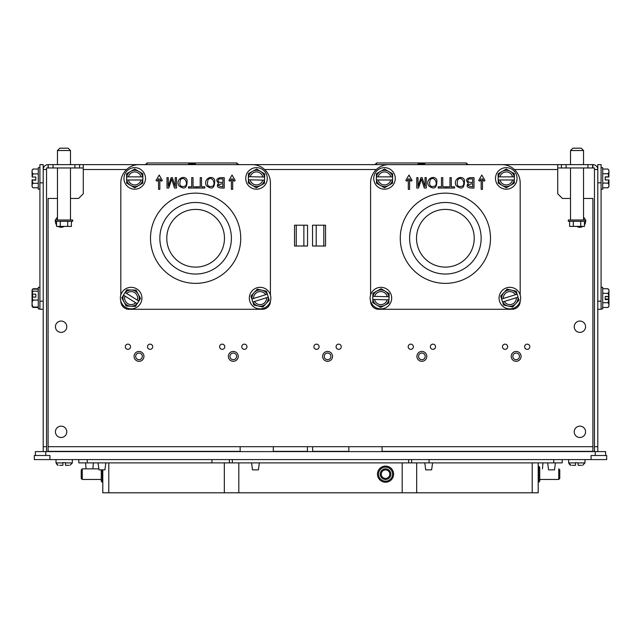 <?xml version="1.0" encoding="UTF-8"?>
<svg xmlns="http://www.w3.org/2000/svg" width="641" height="641" viewBox="0 0 641 641"><rect width="100%" height="100%" fill="white"/><g stroke="black" fill="none" stroke-linecap="round" stroke-linejoin="round"><path stroke-width="0.96" d="M411.602 459.589L411.602 462.89L407.876 462.89M211.931 459.589L211.931 462.89L229.398 462.89L229.398 459.589M229.398 462.89L233.124 462.89M535.66 462.89L536.205 462.89M102.296 469.861L102.296 482.224L102.792 482.224L102.792 469.861L102.792 492.809L538.208 492.809L538.208 462.89M411.37 462.89L412.083 462.89M562.197 459.589L562.197 462.89L553.736 462.89L553.736 459.589M232.346 459.589L232.346 462.89L408.654 462.89L408.654 459.589M211.931 462.89L78.803 462.89L78.803 459.589M553.736 462.89L411.602 462.89M68.827 465.31L65.47 465.31L68.827 465.31M59.645 465.31L62.89 465.31L62.89 462.634L65.47 462.634L65.47 465.31M581.467 465.31L578.11 465.31L578.11 462.914L584.985 462.914L582.597 465.31L584.985 462.914L584.985 459.589M572.173 465.31L575.53 465.31L575.53 462.634L578.11 462.914M102.792 482.224L102.792 492.809M538.704 466.087L538.704 482.224L539.746 481.183L539.746 467.129L538.208 466.087L538.208 492.809M240.159 446.705L48.099 446.705L48.099 451.344L240.159 451.344L240.159 446.705L273.306 446.705L273.306 451.344L307.44 451.344L307.44 446.705L592.901 446.705L592.901 451.344L382.06 451.344L382.06 446.705M83.274 167.966L79.58 167.966L79.58 164.633L592.901 164.633A4.888 4.888 0 0 1 597.789 169.52L597.789 451.601M43.211 451.601L43.211 169.52A4.888 4.888 0 0 1 48.099 164.633L48.363 167.966L46.545 167.966L46.545 451.601M592.637 164.633L592.637 167.966L594.455 167.966L594.455 451.601M561.42 164.633L561.42 167.966L557.726 167.966M312.64 446.705L312.64 451.344L348.856 451.344L348.856 446.705M605.649 455.503L605.649 451.601L35.351 451.601L35.351 455.503L49.926 455.503L49.926 459.589L606.69 459.589L606.69 455.503L591.074 455.503L591.074 459.589M424.558 162.966L418.333 162.966M418.06 164.633L418.068 162.966L376.483 162.966L376.483 164.633L374.536 164.633L376.067 163.615A3.59 3.59 0 0 1 376.483 163.367M418.068 162.966L424.823 162.966L424.831 164.633M466.408 164.633L466.408 162.966L424.823 162.966M466.408 163.367A3.59 3.59 0 0 1 466.824 163.615L468.355 164.633M424.31 162.966L424.823 163.367M418.068 163.367L418.581 162.966M592.901 167.966L592.901 164.633M587.957 164.633L587.957 167.966L592.637 167.966M566.099 164.633L566.099 167.966L587.957 167.966M561.42 167.966L566.099 167.966M48.363 164.633L74.901 164.633L74.901 167.966L79.58 167.966M74.901 164.633L79.58 164.633M53.043 164.633L53.043 167.966L74.901 167.966M48.363 167.966L53.043 167.966M48.099 164.633L48.099 167.966M466.432 164.633L557.726 164.633L557.726 193.774L562.405 198.454L570.522 198.454M83.274 164.633L95.429 164.633L83.274 164.633L83.274 169.52L126.614 169.52M48.099 446.705L48.099 198.454L57.466 198.454M70.478 198.454L78.595 198.454L83.274 193.774L83.274 169.52M583.534 198.454L592.901 198.454L592.901 446.705M594.455 169.52L597.789 169.52L597.789 164.633L601.09 164.633L601.09 182.845L597.789 182.845M46.545 446.705L43.211 446.705M43.211 309.291L39.91 309.291L39.91 164.633L43.211 164.633L43.211 169.52L46.545 169.52M95.429 164.633L146.989 164.633M236.962 164.633L299.611 164.633M320.42 164.633L376.459 164.633M508.994 164.633L488.178 164.633M307.544 164.633L294.531 164.633M131.854 164.633L111.037 164.633M312.536 164.633L325.548 164.633M307.544 225.199L307.544 246.016L294.531 246.016L294.531 225.199L307.544 225.199M312.536 246.016L312.536 225.199L325.548 225.199L325.548 246.016L312.536 246.016M524.626 346.749A2.604 2.604 0 0 1 528.529 344.497A2.604 2.604 0 0 1 528.529 349A2.604 2.604 0 0 1 524.626 346.749M507.664 346.749A2.604 2.604 0 0 0 503.762 344.497A2.604 2.604 0 0 0 503.762 349A2.604 2.604 0 0 0 507.664 346.749M430.343 346.749A2.604 2.604 0 0 1 434.245 344.497A2.604 2.604 0 0 1 434.245 349A2.604 2.604 0 0 1 430.343 346.749M336.06 346.749A2.604 2.604 0 0 1 339.962 344.497A2.604 2.604 0 0 1 339.962 349A2.604 2.604 0 0 1 336.06 346.749M241.769 346.749A2.604 2.604 0 0 1 245.671 344.497A2.604 2.604 0 0 1 245.671 349A2.604 2.604 0 0 1 241.769 346.749M147.486 346.749A2.604 2.604 0 0 1 151.388 344.497A2.604 2.604 0 0 1 151.388 349A2.604 2.604 0 0 1 147.486 346.749M413.381 346.749A2.604 2.604 0 0 0 409.479 344.497A2.604 2.604 0 0 0 409.479 349A2.604 2.604 0 0 0 413.381 346.749M319.098 346.749A2.604 2.604 0 0 0 315.196 344.497A2.604 2.604 0 0 0 315.196 349A2.604 2.604 0 0 0 319.098 346.749M224.807 346.749A2.604 2.604 0 0 0 220.905 344.497A2.604 2.604 0 0 0 220.905 349A2.604 2.604 0 0 0 224.807 346.749M130.524 346.749A2.604 2.604 0 0 0 126.622 344.497A2.604 2.604 0 0 0 126.622 349A2.604 2.604 0 0 0 130.524 346.749M188.59 164.633L188.598 162.966L147.013 162.966L147.013 164.633M145.066 164.633L146.597 163.615A3.59 3.59 0 0 1 147.013 163.367M188.598 162.966L194.84 162.966M188.598 163.367L189.111 162.966M236.938 164.633L236.938 162.966L195.353 162.966M195.361 164.633L195.361 163.367M236.938 163.367A3.59 3.59 0 0 1 237.354 163.615L238.885 164.633M194.527 162.966L188.863 162.966M585.562 431.826A5.673 5.673 0 0 1 577.052 436.737A5.673 5.673 0 0 1 577.052 426.914A5.673 5.673 0 0 1 585.562 431.826M585.562 326.718A5.673 5.673 0 0 1 577.052 331.629A5.673 5.673 0 0 1 577.052 321.806A5.673 5.673 0 0 1 585.562 326.718M585.553 221.297A5.673 5.673 0 0 1 584.448 224.983M582.477 226.658A5.673 5.673 0 0 1 577.301 226.658M583.534 217.259A5.673 5.673 0 0 1 585.329 219.999M66.784 431.826A5.673 5.673 0 0 1 58.275 436.737A5.673 5.673 0 0 1 58.275 426.914A5.673 5.673 0 0 1 66.784 431.826M66.784 326.718A5.673 5.673 0 0 1 58.275 331.629A5.673 5.673 0 0 1 58.275 321.806A5.673 5.673 0 0 1 66.784 326.718M63.699 226.658A5.673 5.673 0 0 1 58.523 226.658M56.552 224.983A5.673 5.673 0 0 1 55.447 221.297M55.671 219.999A5.673 5.673 0 0 1 57.466 217.259M520.18 301.158L520.18 301.166A8.117 8.117 0 0 1 512.063 309.291L378.703 309.291A8.117 8.117 0 0 1 370.586 301.166L370.586 301.158M370.586 295.044L370.586 182.845A18.212 18.212 0 0 1 388.791 164.633L501.967 164.633A18.212 18.212 0 0 1 520.18 182.845L520.18 295.044M481.808 175.041L484.973 180.522L483.843 181.171L482.457 178.767L482.457 189.351L481.159 189.351L481.159 178.767L479.764 181.171L478.643 180.522L481.808 175.041M462.69 186.042C465.911 182.981 461.328 175.546 457.85 179.736C456.216 185.497 457.826 187.597 462.69 186.042M456.112 185.626C452.714 178.839 462.249 174.368 464.493 180.113C464.581 188.262 461.792 190.097 456.112 185.626M441.465 186.819L441.465 177.637L442.787 177.637L442.787 186.819L446.072 186.819L446.072 188.045L438.172 188.045L438.172 186.819L441.465 186.819M435.103 186.042C438.324 182.981 433.733 175.546 430.255 179.736C428.621 185.497 430.239 187.597 435.103 186.042M428.517 185.626C425.119 178.839 434.654 174.368 436.898 180.113C436.994 188.262 434.197 190.097 428.517 185.626M472.681 186.819L472.681 183.671C466.584 184.736 466.584 185.778 472.681 186.819M472.681 182.445L472.681 178.871L469.3 178.919A91.943 11.129 -140.4 0 0 468.539 179.208C466.832 181.491 468.218 182.573 472.681 182.445M468.347 183.182C465.446 180.393 466.063 178.543 470.198 177.637L474.003 177.637L474.003 188.045C467.537 188.302 465.654 186.675 468.347 183.182M425.007 186.499L425.007 177.637L426.273 177.637L426.273 188.045L424.294 188.045L421.457 179.143L418.541 188.045L416.762 188.045L416.762 177.637L418.036 177.637L418.036 186.355L420.929 177.637L422.123 177.637L425.007 186.499M449.974 186.819L449.974 177.637L451.288 177.637L451.288 186.819L454.573 186.819L454.573 188.045L446.673 188.045L446.673 186.819L449.974 186.819M409.607 178.767L410.993 181.171L412.123 180.522L408.958 175.041L405.793 180.522L406.923 181.171L408.309 178.767L408.309 189.351L409.607 189.351L409.607 178.767M445.383 267.113A28.853 28.853 0 0 0 470.366 223.837A28.853 28.853 0 0 0 420.392 223.837A28.853 28.853 0 0 0 445.383 267.113M445.383 274.036A35.776 35.776 0 0 0 476.359 220.376A35.776 35.776 0 0 0 414.398 220.376A35.776 35.776 0 0 0 445.383 274.036M445.383 283.37A45.11 45.11 0 0 0 484.452 215.705A45.11 45.11 0 0 0 406.314 215.705A45.11 45.11 0 0 0 445.383 283.37M506.254 167.654A10.769 10.769 0 0 1 515.596 183.799A10.769 10.769 0 0 1 496.935 183.815A10.769 10.769 0 0 1 506.254 167.654M510.316 171.387L514.378 173.727L514.378 179.977L512.568 179.977A6.49 6.49 0 0 1 499.956 179.985L498.145 179.993L498.137 173.743L506.254 169.048L510.316 171.387A8.117 8.117 0 0 0 498.297 176.868L499.956 176.868A6.49 6.49 0 0 1 512.56 176.852L514.226 176.852A8.117 8.117 0 0 0 510.316 171.387M498.145 183.118L498.297 179.985A8.117 8.117 0 0 0 502.207 185.457L498.145 183.118M506.27 187.797L502.207 185.457A8.117 8.117 0 0 0 510.324 185.449L506.27 187.797M514.378 183.102L510.324 185.449A8.117 8.117 0 0 0 514.226 179.977L514.378 183.102M499.956 176.868L512.56 176.852M512.568 179.977L499.956 179.985M384.504 167.654A10.769 10.769 0 0 1 393.83 183.807A10.769 10.769 0 0 1 375.177 183.807A10.769 10.769 0 0 1 384.504 167.654M388.558 171.395L392.621 173.735L392.621 179.985L390.802 179.985A6.49 6.49 0 0 1 378.198 179.985L376.387 179.985L376.387 173.735L384.504 169.048L388.558 171.395A8.117 8.117 0 0 0 376.539 176.86L378.198 176.86A6.49 6.49 0 0 1 390.802 176.86L392.468 176.86A8.117 8.117 0 0 0 388.558 171.395M376.387 183.11L376.539 179.985A8.117 8.117 0 0 0 380.442 185.449L376.387 183.11M384.504 187.797L380.442 185.449A8.117 8.117 0 0 0 388.558 185.449L384.504 187.797M392.621 183.11L388.558 185.449A8.117 8.117 0 0 0 392.468 179.985L392.621 183.11M378.198 176.86L390.802 176.86M390.802 179.985L378.198 179.985M506.63 287.825A10.769 10.769 0 0 1 520.364 300.445A10.769 10.769 0 0 1 502.56 306.029A10.769 10.769 0 0 1 506.63 287.825M511.622 290.181L516.197 291.198L518.064 297.16L516.334 297.704A6.49 6.49 0 0 1 504.307 301.47L502.576 302.015L500.701 296.054L507.047 289.155L511.622 290.181A8.117 8.117 0 0 0 501.783 298.994L503.369 298.498A6.49 6.49 0 0 1 515.396 294.724L516.983 294.227A8.117 8.117 0 0 0 511.622 290.181M503.505 304.996L502.72 301.975A8.117 8.117 0 0 0 508.081 306.021L503.505 304.996M512.656 307.047L508.081 306.021A8.117 8.117 0 0 0 515.829 303.594L512.656 307.047M519.002 300.14L515.829 303.594A8.117 8.117 0 0 0 517.92 297.208L519.002 300.14M503.369 298.498L515.396 294.724M516.334 297.704L504.307 301.47M381.171 287.328A10.769 10.769 0 0 1 390.105 303.706A10.769 10.769 0 0 1 371.46 303.257A10.769 10.769 0 0 1 381.171 287.328M385.137 291.166L389.143 293.61L388.991 299.86L387.172 299.812A6.49 6.49 0 0 1 374.568 299.507L372.758 299.467L372.91 293.217L381.139 288.73L385.137 291.166A8.117 8.117 0 0 0 372.982 296.342L374.648 296.382A6.49 6.49 0 0 1 387.252 296.695L388.911 296.735A8.117 8.117 0 0 0 385.137 291.166M372.685 302.584L372.91 299.467A8.117 8.117 0 0 0 376.684 305.028L372.685 302.584M380.682 307.472L376.684 305.028A8.117 8.117 0 0 0 384.8 305.228L380.682 307.472M388.911 302.985L384.8 305.228A8.117 8.117 0 0 0 388.839 299.852L388.911 302.985M374.648 296.382L387.252 296.695M387.172 299.812L374.568 299.507M597.789 309.291L601.09 309.291L601.09 182.845M602.708 183.11L607.948 183.11A11.482 11.482 0 0 0 608.846 179.985L605.2 179.985L605.2 177.004L608.846 177.004A11.482 11.474 180 0 0 608.822 176.86A11.482 11.482 0 0 0 607.948 173.735A11.482 5.737 -0 0 0 608.95 171.395A11.482 5.737 -0 0 0 607.948 169.048L602.708 169.048M608.95 171.323L608.846 177.004M608.95 185.521L608.95 185.449A11.482 5.737 180 0 0 607.948 183.11M605.2 179.841L608.325 179.985M608.95 179.873L608.95 186.539A14.062 14.062 0 0 1 607.948 187.797A11.482 5.737 180 0 0 608.95 185.449M601.09 189.191L602.708 189.191L602.708 167.654L601.09 167.654M602.708 173.735L607.948 173.735M605.2 179.985L605.2 176.86L608.846 176.86M602.708 187.797L607.948 187.797M602.708 302.696L607.948 302.696A11.482 11.482 -0 0 0 608.846 299.571L605.2 299.571L605.2 299.051L608.846 299.051A11.482 10.945 180 0 0 608.189 296.631M608.325 299.571L608.325 299.051L608.325 299.571M608.95 298.506L608.846 299.571M602.708 293.322L607.948 293.322A11.482 5.633 -0 0 0 608.95 291.022L608.95 299.01A13.974 4.207 -0 0 1 608.846 299.051M607.948 293.322A11.482 11.482 -0 0 1 608.846 296.446L605.2 296.446L605.2 299.051M601.09 308.874L602.708 308.874L602.708 287.328L601.09 287.328M602.708 288.73L607.948 288.73A11.482 5.633 -0 0 1 608.005 288.787A11.482 5.633 -0 0 1 608.95 291.022L608.95 289.98A14.062 14.062 0 0 0 608.005 288.787M608.325 296.607L605.2 296.631M608.846 296.446L608.325 296.471M602.708 307.472L607.948 307.472A11.482 5.849 180 0 0 608.95 305.084A11.482 5.849 180 0 0 607.948 302.696M608.95 305.172L608.95 299.571M608.95 306.214A14.062 14.062 0 0 1 608.005 307.416A11.482 5.633 180 0 1 607.948 307.472M608.95 291.118L608.95 289.98M270.414 301.158L270.414 301.166A8.117 8.117 0 0 1 262.297 309.291L128.937 309.291A8.117 8.117 0 0 1 120.82 301.166L120.82 301.158M120.82 295.044L120.82 182.845A18.212 18.212 0 0 1 139.033 164.633L252.209 164.633A18.212 18.212 0 0 1 270.414 182.845L270.414 295.044M232.042 175.041L235.207 180.522L234.077 181.171L232.691 178.767L232.691 189.351L231.393 189.351L231.393 178.767L230.007 181.171L228.877 180.522L232.042 175.041M212.932 186.042C216.153 182.981 211.562 175.546 208.085 179.736C206.45 185.497 208.069 187.597 212.932 186.042M206.346 185.626C202.949 178.839 212.483 174.368 214.727 180.113C214.823 188.262 212.027 190.097 206.346 185.626M191.707 186.819L191.707 177.637L193.021 177.637L193.021 186.819L196.306 186.819L196.306 188.045L188.406 188.045L188.406 186.819L191.707 186.819M185.337 186.042C188.558 182.981 183.967 175.546 180.498 179.736C178.863 185.497 180.474 187.597 185.337 186.042M178.759 185.626C175.362 178.839 184.888 174.368 187.132 180.113C187.228 188.262 184.44 190.097 178.759 185.626M222.916 186.819L222.916 183.671C216.826 184.736 216.826 185.778 222.916 186.819M222.916 182.445L222.916 178.871L219.534 178.919A91.943 11.129 -140.4 0 0 218.781 179.208C217.075 181.491 218.453 182.573 222.916 182.445M218.589 183.182C215.688 180.393 216.305 178.543 220.432 177.637L224.238 177.637L224.238 188.045C217.772 188.302 215.889 186.675 218.589 183.182M175.241 186.499L175.241 177.637L176.515 177.637L176.515 188.045L174.528 188.045L171.692 179.143L168.775 188.045L166.997 188.045L166.997 177.637L168.271 177.637L168.271 186.355L171.171 177.637L172.357 177.637L175.241 186.499M200.208 186.819L200.208 177.637L201.53 177.637L201.53 186.819L204.816 186.819L204.816 188.045L196.915 188.045L196.915 186.819L200.208 186.819M159.841 178.767L161.236 181.171L162.357 180.522L159.192 175.041L156.027 180.522L157.157 181.171L158.543 178.767L158.543 189.351L159.841 189.351L159.841 178.767M195.617 267.113A28.853 28.853 0 0 0 220.608 223.837A28.853 28.853 0 0 0 170.634 223.837A28.853 28.853 0 0 0 195.617 267.113M195.617 274.036A35.776 35.776 0 0 0 226.602 220.376A35.776 35.776 0 0 0 164.641 220.376A35.776 35.776 0 0 0 195.617 274.036M195.617 283.37A45.11 45.11 0 0 0 234.686 215.705A45.11 45.11 0 0 0 156.548 215.705A45.11 45.11 0 0 0 195.617 283.37M256.729 167.654A10.769 10.769 0 0 1 265.711 184.007A10.769 10.769 0 0 1 247.057 183.606A10.769 10.769 0 0 1 256.729 167.654M260.711 171.484L264.717 173.911L264.581 180.161L262.77 180.121A6.49 6.49 0 0 1 250.166 179.849L248.347 179.809L248.484 173.559L256.704 169.048L260.711 171.484A8.117 8.117 0 0 0 248.572 176.692L250.23 176.724A6.49 6.49 0 0 1 262.834 176.996L264.493 177.036A8.117 8.117 0 0 0 260.711 171.484M248.283 182.933L248.5 179.809A8.117 8.117 0 0 0 252.29 185.361L248.283 182.933M256.296 187.789L252.29 185.361A8.117 8.117 0 0 0 260.406 185.537L256.296 187.789M264.509 183.286L260.406 185.537A8.117 8.117 0 0 0 264.429 180.153L264.509 183.286M250.23 176.724L262.834 176.996M262.77 180.121L250.166 179.849M134.738 167.654A10.769 10.769 0 0 1 144.065 183.807A10.769 10.769 0 0 1 125.412 183.807A10.769 10.769 0 0 1 134.738 167.654M138.801 171.395L142.855 173.735L142.855 179.985L141.044 179.985A6.49 6.49 0 0 1 128.432 179.985L126.622 179.985L126.622 173.735L134.738 169.048L138.801 171.395A8.117 8.117 0 0 0 126.774 176.86L128.432 176.86A6.49 6.49 0 0 1 141.044 176.86L142.703 176.86A8.117 8.117 0 0 0 138.801 171.395M126.622 183.11L126.774 179.985A8.117 8.117 0 0 0 130.684 185.449L126.622 183.11M134.738 187.797L130.684 185.449A8.117 8.117 0 0 0 138.801 185.449L134.738 187.797M142.855 183.11L138.801 185.449A8.117 8.117 0 0 0 142.703 179.985L142.855 183.11M128.432 176.86L141.044 176.86M141.044 179.985L128.432 179.985M256.857 287.825A10.769 10.769 0 0 1 270.606 300.437A10.769 10.769 0 0 1 252.81 306.037A10.769 10.769 0 0 1 256.857 287.825M261.849 290.173L266.424 291.19L268.299 297.152L266.568 297.696A6.49 6.49 0 0 1 254.541 301.478L252.81 302.023L250.935 296.062L257.273 289.155L261.849 290.173A8.117 8.117 0 0 0 252.025 299.002L253.604 298.506A6.49 6.49 0 0 1 265.63 294.716L267.217 294.219A8.117 8.117 0 0 0 261.849 290.173M253.756 305.004L252.955 301.983A8.117 8.117 0 0 0 258.323 306.021L253.756 305.004M262.898 307.039L258.323 306.021A8.117 8.117 0 0 0 266.071 303.586L262.898 307.039M269.236 300.132L266.071 303.586A8.117 8.117 0 0 0 268.154 297.2L269.236 300.132M253.604 298.506L265.63 294.716M266.568 297.696L254.541 301.478M136.837 288.955A10.769 10.769 0 0 1 136.221 307.6A10.769 10.769 0 0 1 120.38 297.745A10.769 10.769 0 0 1 136.837 288.955M138.312 294.275L140.515 298.41L137.214 303.714L135.676 302.752A6.49 6.49 0 0 1 124.971 296.094L123.433 295.132L126.734 289.828L136.1 290.141L138.312 294.275A8.117 8.117 0 0 0 125.211 292.568L126.622 293.442A6.49 6.49 0 0 1 137.326 300.108L138.736 300.982A8.117 8.117 0 0 0 138.312 294.275M121.782 297.793L123.561 295.213A8.117 8.117 0 0 0 123.985 301.927L121.782 297.793M126.197 306.053L123.985 301.927A8.117 8.117 0 0 0 130.884 306.214L126.197 306.053M135.563 306.366L130.884 306.214A8.117 8.117 0 0 0 137.086 303.634L135.563 306.366M126.622 293.442L137.326 300.108M135.676 302.752L124.971 296.094M39.91 164.633L43.211 164.633M39.91 167.654L38.292 167.654L38.292 189.191L39.91 189.191M32.995 169.104A11.482 5.737 0 0 1 33.052 169.048A14.062 14.062 0 0 0 32.947 169.16A11.482 5.521 0 0 1 33.052 169.048L38.292 169.048L33.052 169.048A11.482 5.953 0 0 0 32.05 171.484A11.482 5.953 0 0 0 33.052 173.911A11.482 11.474 180 0 0 32.154 177.036L35.8 177.036L35.8 180.161L32.675 180.121M38.292 173.911L33.052 173.911M32.05 180.121L35.8 179.809L35.8 177.036M38.292 187.789L33.052 187.789A11.482 5.521 180 0 1 32.947 187.685A14.062 14.062 0 0 0 33.052 187.797L38.292 187.797M38.292 183.286L33.052 183.286A11.482 5.521 180 0 0 32.05 185.537A11.482 5.521 180 0 0 32.947 187.685A14.062 14.062 0 0 1 32.05 186.539L32.05 180.153M32.154 177.036L32.05 171.307M32.675 179.849L32.05 179.849M32.154 180.161A11.482 11.474 180 0 0 33.052 183.286M32.05 171.395L32.05 170.306A14.062 14.062 0 0 1 32.947 169.16M32.05 185.449L32.05 186.539M39.91 287.328L38.292 287.328L38.292 308.874L39.91 308.874M38.292 289.171L33.052 289.171A11.482 2.444 0 0 0 32.186 289.788A11.482 2.444 0 0 0 32.05 290.165A11.482 2.444 0 0 0 33.052 291.166A11.482 10.937 0 0 0 32.154 294.147L35.8 294.147L35.8 297.12L32.154 297.12A13.974 4.247 180 0 0 32.05 297.168L32.05 303.562A11.482 8.493 180 0 0 33.052 307.031A11.482 2.444 180 0 1 32.186 306.406A14.062 14.062 0 0 0 32.779 307.159A11.482 5.104 180 0 0 33.052 307.456L38.292 307.456M38.292 291.166L33.052 291.166M32.05 297.672L32.05 289.98A14.062 14.062 0 0 1 32.186 289.788M32.675 294.692L32.675 297.12L32.675 294.692L32.05 294.692M38.292 307.031L33.052 307.031M38.292 300.092L33.052 300.092A11.482 8.493 180 0 0 32.05 303.562L32.05 305.372M32.154 297.12A11.482 10.937 0 0 0 33.052 300.092M35.8 294.147L35.8 297.12M38.292 288.746L33.052 288.746A11.482 6.354 0 0 0 32.579 289.436M32.05 289.98A14.062 14.062 0 0 1 32.779 289.035A11.482 5.104 0 0 1 33.052 288.746M32.411 306.638A11.482 5.104 180 0 0 32.779 307.159M32.05 304.86L32.05 306.214M515.348 359.609A3.333 3.333 0 0 0 519.346 355.451A3.333 3.333 0 0 0 513.745 354.072A3.333 3.333 0 0 0 515.348 359.609M514.963 361.179A4.944 4.944 0 0 0 520.893 355.002A4.944 4.944 0 0 0 512.584 352.951A4.944 4.944 0 0 0 514.963 361.179M327.006 359.657A3.333 3.333 0 0 0 330.7 355.234A3.333 3.333 0 0 0 325.019 354.241A3.333 3.333 0 0 0 327.006 359.657M326.726 361.244A4.944 4.944 0 0 0 332.222 354.673A4.944 4.944 0 0 0 323.785 353.207A4.944 4.944 0 0 0 326.726 361.244M421.161 359.633A3.333 3.333 0 0 0 425.031 355.354A3.333 3.333 0 0 0 419.39 354.144A3.333 3.333 0 0 0 421.161 359.633M420.825 361.212A4.944 4.944 0 0 0 426.569 354.866A4.944 4.944 0 0 0 418.196 353.063A4.944 4.944 0 0 0 420.825 361.212M234.237 359.569A3.333 3.333 0 0 0 235.584 353.96A3.333 3.333 0 0 0 230.055 355.603A3.333 3.333 0 0 0 234.237 359.569M234.694 361.115A4.944 4.944 0 0 0 236.689 352.79A4.944 4.944 0 0 0 228.484 355.226A4.944 4.944 0 0 0 234.694 361.115M140.411 359.393A3.333 3.333 0 0 0 140.916 353.648A3.333 3.333 0 0 0 135.692 356.084A3.333 3.333 0 0 0 140.411 359.393M141.092 360.859A4.944 4.944 0 0 0 141.845 352.334A4.944 4.944 0 0 0 134.081 355.939A4.944 4.944 0 0 0 141.092 360.859M63.972 148.191L59.813 148.191L57.466 150.531L70.478 150.531L68.138 148.191L63.972 148.191M63.972 221.297L55.254 221.297L55.254 219.999L72.689 219.999L72.689 221.297L63.972 221.297M71.391 226.393L56.552 226.393L71.391 226.393L71.391 221.297M56.552 221.297L56.552 226.393M60.262 221.297L60.262 226.393M67.682 221.297L67.682 226.393M35.351 455.503L34.31 455.503L34.31 459.589L49.926 459.589M87.264 462.89L87.264 459.589M429.069 462.89L429.069 459.589M558.736 468.851L558.736 479.46L559.777 478.426L559.777 469.893L558.736 468.851M98.538 468.851L82.264 468.851L82.264 479.46L81.223 478.426L81.223 469.893L82.264 468.851M101.254 469.861L101.254 481.183L102.296 482.224M385.545 479.46A5.304 5.304 0 0 0 390.85 474.156A5.304 5.304 0 0 0 385.545 468.851A5.304 5.304 0 0 0 380.233 474.156A5.304 5.304 0 0 0 385.545 479.46M385.545 478.426A4.271 4.271 0 0 1 381.844 472.024A4.271 4.271 0 0 1 389.239 472.024A4.271 4.271 0 0 1 385.545 478.426M385.545 482.224A8.069 8.069 0 0 0 393.606 474.156A8.069 8.069 0 0 0 385.545 466.087A8.069 8.069 0 0 0 377.477 474.156A8.069 8.069 0 0 0 385.545 482.224M385.545 481.183A7.027 7.027 0 0 1 379.456 470.646A7.027 7.027 0 0 1 391.627 470.646A7.027 7.027 0 0 1 385.545 481.183M105.837 462.89L104.908 469.861L98.986 469.861L98.057 462.89M259.349 462.89L258.419 469.861L252.498 469.861L251.568 462.89M432.563 462.89L431.633 469.861L425.712 469.861L424.783 462.89M555.418 462.89L554.489 469.861L548.568 469.861L547.638 462.89M62.89 465.31L61.728 465.31M577.028 148.191L572.862 148.191L570.522 150.531L583.534 150.531L581.187 148.191L577.028 148.191M577.028 221.297L568.311 221.297L568.311 219.999L585.746 219.999L585.746 221.297L577.028 221.297M584.448 226.393L569.609 226.393L584.448 226.393L584.448 221.297M569.609 221.297L569.609 226.393M573.318 221.297L573.318 226.393M580.738 221.297L580.738 226.393M597.789 446.705L594.455 446.705M316.205 225.199L316.205 246.016M303.874 246.016L303.874 225.199M532.206 462.89L532.206 492.809M402.187 462.89L402.187 492.809M416.682 462.89L416.682 492.809M224.318 462.89L224.318 492.809M238.813 462.89L238.813 492.809M108.794 462.89L108.794 492.809M595.241 451.601L595.241 455.503M45.759 451.601L45.759 455.503M418.06 163.615L424.831 163.615M418.06 164.585L424.831 164.585M264.621 169.52L376.379 169.52M514.386 169.52L557.726 169.52M273.306 446.705L307.44 446.705M323.817 246.016L323.817 225.199M296.262 246.016L296.262 225.199M188.59 164.585L195.361 164.585M188.59 163.615L195.361 163.615M601.09 301.166L597.789 301.166M39.91 301.166L43.211 301.166M39.91 182.845L43.211 182.845M570.049 465.094L568.647 462.914L575.53 462.914M57.378 465.078L56.015 462.914L62.89 462.914M65.47 462.914L72.353 462.914L69.957 465.31L72.353 462.914L72.353 459.589M58.115 465.294L56.015 462.914L56.015 459.589M608.95 170.306A14.062 14.062 0 0 0 607.948 169.048M70.478 219.999L70.478 167.966M57.466 219.999L57.466 167.966M70.478 164.633L70.478 150.531M57.466 164.633L57.466 150.531M558.736 479.46L539.746 479.46M538.704 482.224L538.208 482.224M82.264 479.46L101.254 479.46M542.943 462.89L542.462 468.851M93.362 462.89L92.873 468.851M85.582 462.89L86.062 468.851M568.647 459.589L568.647 462.914L571.043 465.31M583.534 219.999L583.534 167.966M570.522 219.999L570.522 167.966M583.534 164.633L583.534 150.531M570.522 164.633L570.522 150.531"/></g></svg>
